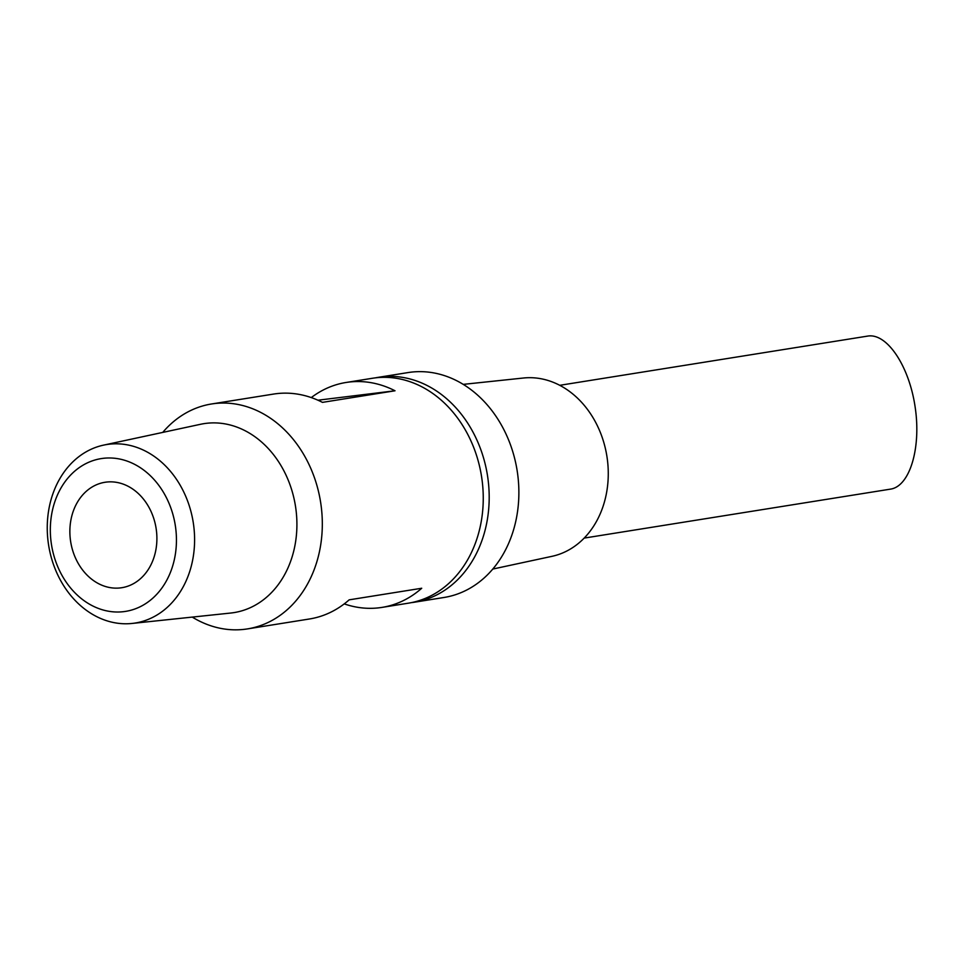 <?xml version="1.0" encoding="UTF-8"?>
<svg xmlns="http://www.w3.org/2000/svg" width="965" height="965" viewBox="0 0 965 965"><rect width="100%" height="100%" fill="white"/><g stroke="black" fill="none" stroke-linecap="round" stroke-linejoin="round"><path stroke-width="1.45" d="M584.175 538.096L890.538 489.122C909.85 486.348 921.37 447.772 915.11 406.856C909.126 365.892 886.883 332.72 867.656 336.097L559.748 385.312M311.273 397.58A113.882 92.242 80.9 0 1 346.061 382.478A113.882 92.242 80.9 0 1 395.023 390.777L322.467 402.369A113.882 92.242 -99.1 0 0 273.505 394.082L211.504 403.985A113.882 92.242 80.9 0 1 320.561 501.884A113.882 92.242 80.9 0 1 247.45 628.903A113.882 92.242 80.9 0 1 192.252 617.093M395.023 390.777L317.931 400.21M247.45 628.903L309.451 618.987A113.882 92.242 -99.1 0 0 349.161 599.844L421.717 588.252A113.882 92.242 80.9 0 1 382.007 607.395A113.882 92.242 80.9 0 1 344.24 603.885M346.061 382.478L372.442 378.268A113.882 92.242 80.9 0 1 481.499 476.167A113.882 92.242 80.9 0 1 408.4 603.173L382.007 607.395M162.735 432.417A113.882 92.242 80.9 0 1 211.504 403.985M51.181 542.607A77.357 62.653 80.9 0 1 135.51 464.816A77.357 62.653 80.9 0 1 153.459 597.576A77.357 62.653 80.9 0 1 51.181 542.607M70.457 540.255A53.389 43.232 80.9 0 1 104.956 482.283A53.389 43.232 80.9 0 1 156.077 528.181A53.389 43.232 80.9 0 1 121.807 587.709A53.389 43.232 80.9 0 1 70.457 540.255M48.25 542.692A90.372 73.195 80.9 0 1 103.557 445.13A90.372 73.195 80.9 0 1 193.205 522.246A90.372 73.195 80.9 0 1 132.048 623.45A90.372 73.195 80.9 0 1 48.25 542.692M103.557 445.13L200.539 424.286A95.668 77.477 80.9 0 1 295.435 505.901A95.668 77.477 80.9 0 1 230.707 613.04L132.048 623.45M375.421 377.846A113.882 92.242 80.9 0 1 378.377 377.315A113.882 92.242 80.9 0 1 487.434 475.214A113.882 92.242 80.9 0 1 414.335 602.232A113.882 92.242 80.9 0 1 411.355 602.643M378.377 377.315L408.062 372.574A113.882 92.242 80.9 0 1 517.119 470.474A113.882 92.242 80.9 0 1 444.009 597.48L414.335 602.232M463.26 384.372L523.464 378.015A90.372 73.195 80.9 0 1 606.876 456.119A90.372 73.195 80.9 0 1 551.956 556.335L492.777 569.061"/></g></svg>
